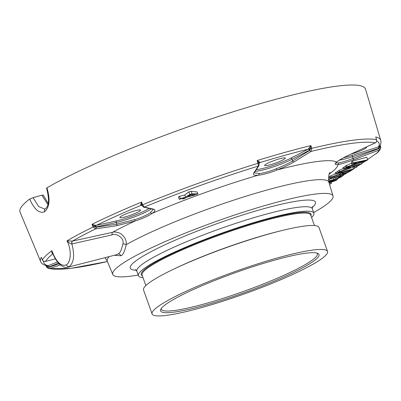 <?xml version="1.0" encoding="UTF-8"?>
<svg xmlns="http://www.w3.org/2000/svg" width="401" height="401" viewBox="0 0 401 401"><rect width="100%" height="100%" fill="white"/><g stroke="black" fill="none" stroke-linecap="round" stroke-linejoin="round"><path stroke-width="0.6" d="M114.39 255.257L120.917 255.753C122.917 255.277 124.676 251.582 126.2 244.67C126.696 240.525 124.871 236.836 120.716 233.608C117.172 232.029 114.445 231.603 112.536 232.324L72.32 241.111A2.586 1.178 -100.1 0 0 71.874 243.948C70.636 243.993 69.017 242.956 67.012 240.826C71.824 249.973 70.927 262.274 66.376 264.871C61.067 266.745 56.23 262.008 51.859 250.665C51.549 252.685 51.98 253.648 53.163 253.552M313.677 212.555A116.897 15.188 160.4 0 0 321.978 207.578A116.897 15.188 160.4 0 0 333.025 196.029A116.897 15.188 160.4 0 0 245.522 211.467A116.897 15.188 160.4 0 0 123.764 262.71A116.897 15.188 160.4 0 0 112.786 274.454A116.897 15.188 160.4 0 0 138.22 275.031M142.285 205.913L141.884 205.157L141.608 202.094A180.535 23.458 -19.6 0 0 92.04 224.299L94.28 226.48A1.293 0.256 108.6 0 1 94.821 225.177L92.04 224.299L93.107 226.976L95.603 228.906L116.42 225.778L135.147 220.976C140.706 219.467 150.059 215.227 152.014 213.422C155.292 211.232 155.804 209.803 153.543 209.147L144.275 207.101L142.616 204.796L141.608 202.094L140.666 204.64L141.082 205.332A177.954 23.123 160.4 0 0 96.4 225.347L116.611 220.851A21.99 2.857 160.4 0 0 149.202 208.395M255.257 171.267A23.283 3.028 160.4 0 0 292.008 159.267L309.562 150.185L310.544 148.711L310.905 145.593A180.535 23.458 -19.6 0 0 257.136 160.55L258.911 163.072A1.293 0.932 148 0 1 259.547 161.889L257.136 160.55L258.069 163.277L258.349 166.079L253.723 173.122C252.735 174.946 254.329 175.613 258.515 175.122C261.422 175.177 271.422 172.455 276.81 170.034C283.412 167.528 289.136 164.821 293.988 161.924L311.146 151.398L311.772 148.34L310.905 145.593L308.209 149.182A177.954 23.123 160.4 0 0 259.738 162.661L259.046 163.428M376.103 138.175L376.539 139.733C376.8 141.197 376.333 142.25 375.135 142.886L350.183 154.45C343.507 157.598 338.96 160.144 336.554 162.094C334.294 164.014 334.77 164.836 337.983 164.56C341.241 164.059 346.359 162.5 353.331 159.879L379.261 150.004L380.504 148.946L380.739 146.941L380.213 145.187M122.901 244.039C124.841 236.926 114.295 232.735 112.1 234.901L71.874 243.948C74.802 255.031 73.954 262.57 69.343 266.565L67.919 267.196L116.485 254.72L117.949 254.064C119.764 253.617 121.418 250.274 122.901 244.039A2.586 1.298 8 0 1 126.2 244.67A117.653 15.288 160.4 0 1 248.51 195.442A117.653 15.288 160.4 0 1 328.94 182.3C328.429 176.285 328.84 172.976 330.178 172.36L330.173 172.365M197.858 193.738L197.242 192.004L191.172 191.292L188.906 191.843L184.781 195.026L179.488 196.3L178.455 197.091L179.247 199.312L184.47 197.858L182.691 199.016L184.931 198.395L186.711 197.237L196.791 194.435L197.858 193.738L192.054 193.768L189.813 194.39L185.543 197.167L180.315 198.62L179.247 199.312M46.01 265.627L46.937 266.8L48.877 267.282A1.293 0.371 71.3 0 0 49.644 268.54A177.939 23.123 -19.6 0 0 107.393 261.517L70.761 268.389L48.341 268.605L46.581 267.101L48.336 268.605L49.644 268.54L60.345 264.921M45.438 261.442A1.293 0.291 -104.8 0 0 45.478 261.447L55.418 258.825L45.519 261.422C44.18 261.698 43.148 261.186 42.421 259.883L41.684 258.149M343.602 174.996L347.502 172.565M354.103 168.395L355.196 167.688M356.955 166.56L360.238 164.43M361.943 163.322L365.346 161.077M367.617 159.568L378.083 152.174L380.504 148.946L380.739 146.941L380.223 146.946A1.293 0.737 32.4 0 1 379.852 145.894L379.927 145.763C381 143.483 381.271 141.668 380.739 140.32L365.506 89.127A183.357 23.824 -19.6 0 0 237.883 110.315A183.357 23.824 -19.6 0 0 46.942 187.813L46.566 188.164C49.453 199.282 49.052 206.159 45.368 208.806L44.757 209.086L38.717 206.6L33.017 197.668L41.844 195.212L43.082 195.217M345.898 167.498L366.293 160.766L367.717 159.839L353.02 162.871L351.953 163.563L355.722 162.781L352.158 165.092L346.965 166.801L345.898 167.498L345.371 166.009L351.797 163.127M351.953 163.563L351.361 161.904L352.414 161.167L366.795 157.257L367.717 159.839M338.063 172.58L351.722 167.593L355.607 167.703L357.035 166.776L352.364 166.621L360.95 164.235L362.018 163.538L344.474 168.42L343.406 169.112L349.376 167.453L350.745 167.533L339.487 171.658L338.063 172.58L337.582 171.227L343.196 168.525M343.406 169.112L342.895 167.683L345.522 166.435M329.873 177.899L340.063 174.47L340.093 174.726L341.998 174.46L346.815 172.856L349.913 171.402L354.183 168.626L336.639 173.508L335.572 174.199L343.411 172.019L340.384 173.984L331.121 177.092L329.873 177.899L329.391 176.545L335.452 173.869M335.572 174.199L335.091 172.861L337.722 171.623M328.429 177.603L329.587 177.097M254.244 172.836L259.021 173.488C261.708 173.658 271.126 171.102 276.344 168.671C282.6 166.28 288.018 163.708 292.6 160.941L309.757 150.415L310.173 149.698A1.293 0.847 41.7 0 0 308.645 148.851M259.051 163.217A1.293 1.248 -137.8 0 1 259.201 163.012L259.211 163.001A1.293 1.248 -137.8 0 1 259.738 162.661L259.547 161.889M153.543 209.147A1.293 1.218 -77.6 0 1 152.851 209.202L143.593 207.162L141.964 205.407L142.616 204.796A180.385 23.438 -19.6 0 1 258.069 163.277L259.041 163.287A1.293 1.153 -169.7 0 1 259.803 162.435M375.231 142.841A1.293 0.351 -114.9 0 1 375.196 142.876C376.394 142.32 376.855 141.277 376.574 139.754L376.539 139.733A180.385 23.438 -19.6 0 0 311.772 148.34L310.544 148.711A1.293 0.301 31.5 0 0 309.276 148.054M380.719 146.921L380.203 145.207M41.714 258.184L41.318 257.231A180.535 23.458 -19.6 0 0 40.596 261.442L20.05 212.139A183.357 23.824 -19.6 0 1 29.634 199.056C34.516 209.688 39.514 213.908 44.631 211.713C49.574 207.307 50.346 199.342 46.942 187.813M33.017 197.668L29.634 199.056M339.376 160.174A23.283 3.028 160.4 0 0 352.474 156.766L378.755 148.33L379.702 147.869L380.223 146.946L380.193 145.227M378.755 148.33A1.293 0.301 72.2 0 1 378.559 146.866L379.852 145.894M335.863 163.032L338.544 162.916C341.632 162.435 346.474 160.941 353.07 158.44L379 148.565L379.702 147.869A1.293 0.336 55.8 0 1 379.186 146.565M380.739 140.32A180.535 23.458 -19.6 0 0 375.712 136.977L376.093 138.255M366.188 147.052A10.992 1.429 -19.6 0 1 366.579 147.262A10.992 1.429 -19.6 0 1 365.542 148.355A10.992 1.429 -19.6 0 1 351.035 154.074M316.885 253.061A82.776 10.757 160.4 0 1 317.351 253.718A82.776 10.757 160.4 0 1 309.552 261.968A82.776 10.757 -19.6 0 1 223.593 298.169A82.776 10.757 -19.6 0 1 161.392 309.256A82.776 10.757 -19.6 0 1 161.337 308.449M311.081 262.871A84.07 10.922 160.4 0 0 317.838 253.387A84.07 10.922 160.4 0 0 250.695 267.417A84.07 10.922 160.4 0 0 168.525 302.519A84.07 10.922 -19.6 0 0 160.806 309.306A84.07 10.922 -19.6 0 0 218.71 301.231A84.07 10.922 -19.6 0 0 311.081 262.871M318.755 260.735A93.122 12.1 -19.6 0 1 222.049 301.462A93.122 12.1 -19.6 0 1 152.074 313.933A93.122 12.1 -19.6 0 1 160.851 304.655A93.122 12.1 -19.6 0 1 257.552 263.928A93.122 12.1 -19.6 0 1 327.532 251.457A93.122 12.1 -19.6 0 1 318.755 260.735M152.074 313.933L143.538 289.963A93.122 12.1 -19.6 0 1 152.315 280.685A93.122 12.1 160.4 0 1 249.021 239.958A93.122 12.1 160.4 0 1 318.995 227.487L327.532 251.457M143.002 277.597A93.122 12.1 -19.6 0 1 138.445 275.662A93.122 12.1 -19.6 0 1 147.222 266.384A93.122 12.1 160.4 0 1 243.928 225.653A93.122 12.1 160.4 0 1 313.903 213.182L312.319 208.736L312.304 206.595M311.597 217.563A93.122 12.1 160.4 0 0 313.903 213.182M46.511 265.768L48.09 265.703L57.528 261.933M42.441 259.928L42.421 259.883A180.385 23.438 -19.6 0 1 51.859 250.665L52.426 252.74C54.356 257.542 56.721 261.357 59.528 264.179C62.762 266.991 65.548 267.998 67.889 267.201M72.32 241.111L67.012 240.826A180.385 23.438 -19.6 0 1 93.107 226.976L94.28 226.48L96.014 227.277A1.293 0.877 81.5 0 1 95.603 228.906A177.939 23.123 -19.6 0 0 72.406 241.091A2.586 1.183 -102.3 0 0 72.035 243.913M94.821 225.177L96.4 225.347A1.293 0.887 77.5 0 0 96.029 226.971L116.24 222.475A23.283 3.028 160.4 0 0 151.332 208.866M141.884 205.157A1.293 0.942 -10.4 0 0 140.666 204.64M141.834 205.287A1.293 1.228 -85.7 0 0 141.623 205.252L141.608 205.252A1.293 1.228 -85.7 0 0 141.082 205.332L141.959 205.397A1.293 1.138 -54.2 0 0 140.856 205.207M116.611 220.851A1.293 0.887 77.5 0 0 116.24 222.475L116.836 224.149L134.586 219.648C140.039 218.244 148.851 214.244 150.555 212.495L153.317 209.347M95.829 225.382A1.293 0.802 97.7 0 0 95.212 227.001L96.029 226.971M120.886 216.41A10.992 1.429 -19.6 0 1 132.305 211.598A10.992 1.429 -19.6 0 1 140.566 210.129A10.992 1.429 -19.6 0 1 139.528 211.222A10.992 1.429 -19.6 0 1 128.109 216.034A10.992 1.429 -19.6 0 1 119.849 217.502A10.992 1.429 -19.6 0 1 120.886 216.41M47.423 265.868A1.293 0.396 84.8 0 1 47.909 267.186L48.917 266.941A1.293 0.361 68.2 0 0 48.09 265.703A177.954 23.123 160.4 0 1 43.634 261.236M46.576 267.096L46.937 266.8A1.293 0.777 109.3 0 0 46.561 265.788M47.874 204.505L41.844 195.212M265.678 164.34A10.992 1.429 -19.6 0 1 277.096 159.533A10.992 1.429 -19.6 0 1 285.357 158.059A10.992 1.429 -19.6 0 1 284.319 159.157A10.992 1.429 -19.6 0 1 272.906 163.964A10.992 1.429 -19.6 0 1 264.64 165.433A10.992 1.429 -19.6 0 1 265.678 164.34M309.562 150.185A1.293 0.927 62.6 0 0 308.209 149.182L290.655 158.265A21.99 2.857 160.4 0 1 256.364 169.588M346.965 166.801L346.429 165.292M352.158 165.092L351.522 163.312M353.02 162.871L352.414 161.167M365.512 160.721L353.827 164.56L357.035 162.48L365.512 160.721M342.269 173.593L345.652 171.397L351.251 169.839L346.96 172.485L343.436 173.663L342.103 173.839L342.269 173.593M328.705 181.397L338.995 178.069L341.717 176.721L343.627 175.067L340.018 175.608L328.414 179.287M328.444 179.733L333.351 177.859L340.269 175.999L341.241 176.059L337.116 178.465L328.625 181.021M328.925 182.26L334.138 180.811L329.046 182.65M329.141 182.971L335.843 180.535L337.447 179.493L328.825 181.894M329.547 184.335L331.391 183.422L329.437 183.969M190.806 194.58L194.871 194.57L187.778 196.545L190.806 194.58M344.474 168.42L343.958 166.966M362.018 163.538L361.582 162.32M357.035 166.776L356.564 165.453M339.487 171.658L339 170.285M340.384 173.984L340.018 172.961M336.639 173.508L336.158 172.159M354.183 168.626L353.837 167.653M331.121 177.092L330.64 175.743M342.494 173.859L342.374 173.523M343.436 173.663L343.196 172.991M344.559 173.352L344.198 172.34M345.857 172.926L345.376 171.578M346.96 172.485L346.489 171.162M347.868 172.034L347.461 170.896M330.529 178.445L330.284 177.763M332.374 177.798L332.138 177.137M334.419 177.162L334.168 176.455M340.018 175.608L339.662 174.605M341.707 175.202L341.482 174.57M342.845 175.016L342.589 174.295M343.627 175.067L343.286 174.104M340.905 176.415L340.74 175.949M339.482 177.342L339.096 176.265M333.968 179.538L333.366 177.854M335.637 179.006L335.061 177.382M337.116 178.465L336.579 176.961M338.394 177.909L337.923 176.585M337.447 179.493L337.196 178.786M331.391 183.422L330.99 182.3M192.054 193.768L191.172 191.292M182.691 199.016L182.48 198.415M180.315 198.62L179.488 196.3M185.543 197.167L184.781 195.026M189.813 194.39L188.906 191.843M136.32 270.229A98.295 12.772 -19.6 0 1 139.533 258.324A98.295 12.772 -19.6 0 1 255.833 210.971A98.295 12.772 -19.6 0 1 312.118 207.628M112.786 274.454L107.273 261.231A117.653 15.288 -19.6 0 1 109.177 256.595M134.586 219.648L135.147 220.976A132.34 17.198 160.4 0 0 112.536 232.324A2.586 1.193 -102.3 0 0 112.1 234.901M259.021 173.488A1.293 1.043 83.3 0 1 258.515 175.122A132.34 17.198 160.4 0 0 152.014 213.422A1.293 1.078 56.2 0 1 150.555 212.495M336.88 161.909A1.293 1.163 -128.7 0 1 336.554 162.094A132.34 17.198 160.4 0 0 276.81 170.034L276.344 168.671M329.216 174.129A132.34 17.198 160.4 0 0 337.983 164.56A1.293 1.143 81.3 0 0 338.544 162.916M120.917 255.753A2.586 2.251 57 0 0 117.949 254.064M143.578 207.157A1.293 1.218 -77.6 0 0 144.275 207.101A177.939 23.123 -19.6 0 1 258.349 166.079A1.293 1.238 -146.7 0 0 258.986 165.593M309.757 150.415A1.293 0.917 58.5 0 0 311.146 151.398A177.939 23.123 -19.6 0 1 375.135 142.886A1.293 0.351 -114.9 0 0 375.196 142.876L350.238 154.44A1.293 0.351 -114.9 0 1 350.183 154.45M41.503 257.718L42.416 259.913C42.686 261.021 43.709 261.532 45.483 261.447A1.293 0.291 -104.8 0 0 45.519 261.422A177.939 23.123 -19.6 0 1 52.877 253.823M376.313 153.693A177.939 23.123 160.4 0 0 379.261 150.004A1.293 0.311 69.2 0 0 379 148.565M259.036 163.397L258.981 165.598L254.354 172.641A1.293 1.238 -146.7 0 1 253.723 173.122M290.655 158.265A1.293 0.927 62.6 0 1 292.008 159.267L292.6 160.941A1.293 0.917 58.5 0 0 293.988 161.924M259.026 163.362A1.293 1.153 -169.7 0 1 259.041 163.272L259.211 163.001M343.512 157.783A21.99 2.857 160.4 0 0 352.273 155.302A1.293 0.301 72.2 0 0 352.474 156.766L353.07 158.44A1.293 0.311 69.2 0 1 353.331 159.879M352.273 155.302L378.559 146.866A177.954 23.123 160.4 0 0 376.639 140.997M173.122 269.422A89.483 11.629 -19.6 0 1 283.091 230.264M145.849 285.587L142.084 275.021A89.483 11.629 -19.6 0 1 150.515 266.104A89.483 11.629 -19.6 0 1 243.437 226.971A89.483 11.629 -19.6 0 1 310.68 214.986L314.439 225.552M142.335 275.733A90.105 11.709 -19.6 0 1 149.784 265.673A90.105 11.709 -19.6 0 1 248.204 224.735A90.105 11.709 -19.6 0 1 310.93 215.698M138.445 275.662L136.861 271.216A93.122 12.1 -19.6 0 1 145.638 261.938A93.122 12.1 -19.6 0 1 242.344 221.212A93.122 12.1 -19.6 0 1 312.319 208.736M69.343 266.565A2.586 2.251 -123 0 1 66.376 264.871M96.014 227.277L116.836 224.149A1.293 0.877 81.4 0 1 116.42 225.778M48.917 266.941L58.506 263.111M48.877 267.282L59.153 263.803M45.328 208.831A2.586 2.251 57 0 0 44.631 211.713M333.025 196.029L328.94 182.3M105.057 257.658L107.273 261.231M350.238 154.44C343.857 157.433 339.401 159.924 336.87 161.919L335.792 163.187L335.752 162.866M136.861 271.216L135.523 269.547M40.596 261.442C41.123 263.246 43.143 264.705 46.651 265.813M141.964 205.407L141.608 205.252M152.861 209.202L153.282 209.217M46.581 267.101L45.965 265.612M48.145 203.362L43.193 195.001M376.574 139.754L375.932 137.618"/></g></svg>
